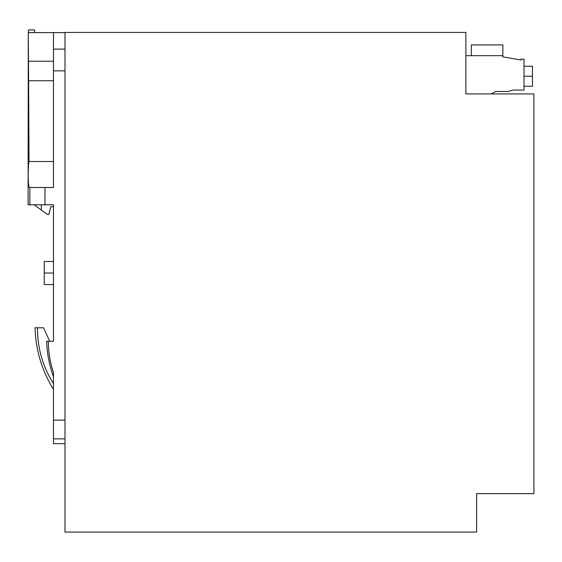 <?xml version="1.0" encoding="UTF-8"?>
<svg xmlns="http://www.w3.org/2000/svg" width="562" height="562" viewBox="0 0 562 562"><rect width="100%" height="100%" fill="white"/><g stroke="black" fill="none" stroke-linecap="round" stroke-linejoin="round"><path stroke-width="0.84" d="M471.349 55.68L471.349 44.918L502.864 44.918L502.864 55.68L465.87 55.68L465.87 32.427L64.995 32.427L64.995 532.073L476.632 532.073L476.632 493.64L476.632 532.073M476.632 493.64L533.9 493.64L533.9 93.917L491.413 93.917L495.607 91.501L507.936 91.501L513.239 90.075L524.002 90.075L524.002 59.136L520.925 59.136L520.925 60.015L502.864 56.832L502.864 55.68M524.002 66.246L532.46 66.246L532.46 86.232L524.002 86.232M533.9 93.917L465.87 93.917L465.87 32.427M34.633 29.927L34.633 32.617L34.633 29.927L28.486 29.927L28.486 32.617M64.995 32.617L28.29 32.617L28.606 80.752L53.467 80.752M53.467 161.512L28.999 161.512C27.882 165.916 27.77 188.41 29.716 187.504L53.467 187.504L53.467 32.617M53.467 61.223L28.472 61.223M64.995 443.678L53.467 443.678L53.467 389.438C41.841 370.52 35.701 349.971 35.041 327.794L43.478 327.794L49.751 341.246L53.467 341.246L53.467 204.8L28.1 204.8L28.29 32.617M41.363 204.8L41.363 210.033L34.24 204.8M53.467 389.438L53.467 372.62C50.081 362.434 48.367 351.981 48.311 341.246L53.467 341.246L53.467 284.555L44.243 284.555L44.243 261.499L53.467 261.499L53.467 206.725L50.777 206.725L48.852 214.41L47.32 214.41L41.363 210.033M28.999 161.512L28.606 80.752M46.66 341.246L48.311 341.246L46.66 341.246C47.018 353.477 49.287 365.335 53.467 376.835M37.521 327.794L35.041 327.794L37.521 327.794C37.38 347.955 42.691 366.564 53.467 383.607M524.002 76.242L532.46 76.242M64.995 49.119L53.467 49.119M64.995 438.873L53.467 438.873M64.995 420.13L53.467 420.13M64.995 70.861L53.467 70.861M44.981 204.8L44.981 187.504M29.842 204.8L29.842 187.504M53.467 273.027L44.243 273.027M44.243 261.492L53.467 261.492"/></g></svg>
